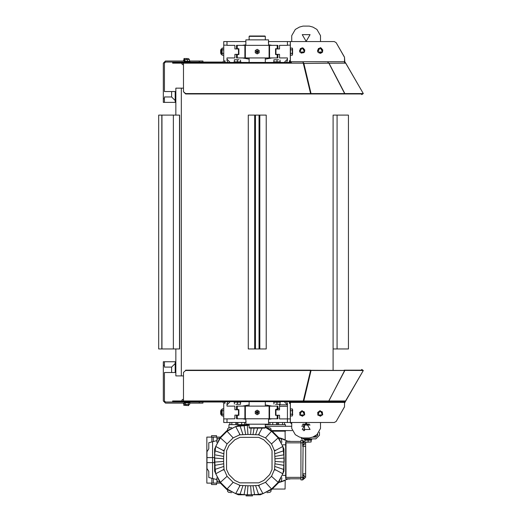 <?xml version="1.0" encoding="UTF-8"?>
<svg xmlns="http://www.w3.org/2000/svg" width="522" height="522" viewBox="0 0 522 522"><rect width="100%" height="100%" fill="white"/><g stroke="black" fill="none" stroke-linecap="round" stroke-linejoin="round"><path stroke-width="0.78" d="M305.494 442.127L311.145 441.99L305.533 442.264M304.489 439.961L311.686 439.961L311.686 439.243L304.489 439.243L304.489 439.961M220.656 50.203L220.656 53.081L220.845 50.203M265.313 36.351L264.948 35.992L249.483 35.992L249.124 36.351L265.313 36.351L265.313 39.874M265.313 427.733L249.124 427.733L249.483 428.092L264.948 428.092L265.313 427.733L265.313 424.21M235.905 404.315L238.959 404.315L235.905 404.315M240.492 404.315L238.959 404.315L240.492 404.315M233.836 401.653L233.836 402.012L241.027 402.012L241.027 401.653M275.472 404.315L278.533 404.315L275.472 404.315M280.06 404.315L278.533 404.315L280.06 404.315M273.404 401.653L273.404 402.012L280.601 402.012L280.601 401.653M292.34 408.915L292.34 415.975L292.614 409.796L292.34 408.915L290.526 408.915L290.526 410.677L292.34 410.677M222.091 415.975L222.091 408.915L221.817 415.094L222.091 415.975L223.762 415.975M287.433 418.918L287.433 422.513L290.31 422.513L290.31 418.918L287.433 418.918L287.433 406.279L279.518 406.286L279.518 409.881L275.923 409.881L275.923 409.222L277.9 409.209L277.9 406.149L236.531 406.149L236.531 409.568L238.874 409.568L238.874 415.323L236.531 415.323L236.531 418.742L277.9 418.742L277.9 415.323L275.564 415.323L275.564 409.568L275.923 409.568M245.888 418.742L245.888 424.21L268.549 424.21L268.549 418.742M226.998 422.513L226.998 418.918L223.762 418.918L223.762 422.513L246.006 422.513M189.949 402.012L189.949 402.586L184.194 402.586L184.194 402.012L222.685 402.012L223.762 403.088L223.762 418.918M184.984 404.491L186.935 404.491L184.984 404.491M189.688 404.335L186.935 404.491L189.688 404.335L189.767 402.801L188.285 402.801L188.285 404.282M171.601 367.116L171.601 372.512L175.196 372.512L175.196 363.521L171.601 367.116L164.41 367.116L164.41 361.72L163.327 361.72L163.327 400.935L165.487 403.088L184.377 403.088M189.767 403.088L202.895 403.088L202.895 402.012M183.47 400.576L182.641 400.935L172.684 400.935L172.684 402.012L184.194 402.012M184.377 403.669L183.47 403.669L183.47 403.088M188.69 405.574L183.835 405.366L188.664 405.574L188.866 404.491M363.273 370.463L361.779 369.459L361.381 370.137M291.393 401.653L344.52 401.653L344.52 406.749L336.148 421.437L334.276 422.513L290.336 422.513L290.336 415.323M172.684 401.653L182.641 401.653L183.47 400.935L183.47 372.369L185.63 370.496L183.47 372.369M292.614 410.781L292.614 415.081M301.462 437.814L301.462 438.885L315.849 438.885L319.451 435.289L319.451 432.223M287.433 478.811L287.433 479.17L278.696 482.556L285.208 480.364L285.097 489.068L272.23 489.068M216.565 483.131L216.565 484.566L211.534 484.566L211.534 483.131M211.534 437.084L211.534 435.648L216.565 435.648L216.565 437.084M315.64 435.407L315.64 436.183L314.296 436.183M302.192 425.032L310.081 425.032M285.456 430.611L285.456 431.152L272.23 431.152M285.456 426.291L285.456 424.673L265.313 424.673M246.064 424.673L228.975 424.673L228.975 427.89M289.951 441.403L291.393 441.403M291.393 478.811L289.951 478.811M285.997 441.403L285.632 441.886L285.997 441.403L300.92 441.403M285.632 478.452L285.997 478.811L300.92 478.811M302.721 442.839L302.721 440.32L305.598 442.839L305.598 446.44L302.721 446.44L302.721 442.839L300.92 442.839L300.92 440.32L302.721 440.32M285.997 477.376L285.997 442.839L285.632 441.886L285.632 478.328L285.997 477.376L300.92 477.376L300.92 479.894L302.721 479.894L303.08 446.44M303.08 473.774L305.598 473.774L305.598 477.376L302.721 479.894M220.428 483.131L206.856 483.131L206.856 451.908L208.833 448.874L208.833 442.721L212.611 441.71L212.611 457.592L206.96 457.592L206.96 462.623L213.909 462.623M213.909 457.592L212.611 457.592L212.611 478.504L208.833 477.493L208.833 471.34L206.856 468.306M220.428 437.084L206.856 437.084L206.856 451.908M238.959 59.769L235.905 59.769L238.959 59.769M234.371 59.769L235.905 59.769L234.371 59.769M241.027 62.431L241.027 62.072L233.836 62.072L233.836 62.431M278.533 59.769L275.472 59.769L278.533 59.769M273.946 59.769L275.472 59.769L273.946 59.769M280.601 62.431L280.601 62.072L273.404 62.072L273.404 62.431M292.34 48.109L292.34 55.169L292.614 48.99L292.34 48.109L290.526 48.109L290.526 49.877L292.34 49.877M222.091 55.169L222.091 48.109L221.817 54.288L222.091 55.169L223.762 55.169M227.964 62.431L226.998 60.63L226.998 57.935L234.913 57.935L234.913 54.34L238.508 54.34L238.508 48.944L234.913 48.944L234.913 45.342L226.998 45.342L226.998 41.571L223.762 41.571L223.762 60.996L222.685 62.072L172.684 62.072L172.684 63.149L182.641 63.149L183.47 63.514M268.549 45.342L268.549 39.874L245.888 39.874L245.888 45.342M277.182 48.761L277.9 48.761L277.9 45.342L236.531 45.342L236.531 48.761L238.874 48.761L238.874 54.516L236.531 54.516L236.531 57.935L277.9 57.935L277.9 54.516L275.564 54.516L275.564 48.761L277.182 48.761L277.182 45.342M268.425 41.571L287.433 41.571L287.433 45.342L279.518 45.342L279.518 48.944L275.923 48.944L275.923 54.34L279.518 54.34L279.518 57.935L287.433 57.935L287.433 60.63L286.467 62.431M184.194 62.072L184.194 61.498L189.949 61.498L189.949 62.072M188.488 59.593L186.171 59.593L188.488 59.593M184.729 59.593L186.171 59.593L184.71 59.599L184.579 61.283L184.925 61.283L184.925 59.802M187.874 58.51L185.578 58.51L187.874 58.51M184.051 58.51L185.578 58.51L183.972 58.536L183.803 60.2L184.305 60.2L184.305 58.718M183.47 60.996L183.47 60.415L184.579 60.415M164.41 102.364L164.41 98.762L163.327 98.762L163.327 102.364L175.196 102.364L175.196 91.572L171.601 91.572L171.601 96.968L175.196 100.563M202.895 62.072L202.895 60.996L189.564 60.996M361.381 93.947L361.779 94.626L363.273 93.621M362.712 93.94L363.338 93.588L344.768 61.603L344.52 57.335L344.52 62.431L345.74 63.149L363.312 93.588L344.833 93.588L329.023 63.149L327.855 62.431L328.847 63.149L344.657 93.588L311.066 93.588L303.791 63.149L303.08 62.431L310.597 93.588L185.63 93.588L183.47 91.715L183.47 63.149L182.641 62.431L291.393 62.431M287.433 45.166L290.31 45.166L290.31 41.571L287.433 41.571M182.641 63.149L182.641 62.431L172.684 62.431L172.684 63.149M292.614 49.505L292.614 54.138M175.862 115.134L175.862 88.153L183.47 88.153L183.47 64.591L182.393 64.591L181.676 63.149M181.676 400.935L182.393 399.493L183.47 399.493L183.47 375.931L175.862 375.931L175.862 348.95M173.343 115.134L179.659 115.134L179.659 348.95L158.662 348.95L158.662 115.134L173.343 115.134L173.343 348.95M248.257 115.134L266.24 115.134L266.24 348.95L248.257 348.95L248.257 115.134L248.257 348.95M333.121 115.134L348.461 115.134L348.461 348.95L333.121 348.95L333.121 370.137L333.121 115.134M220.656 411.003L220.656 413.881L220.845 411.003M221.237 409.744L221.237 415.147L220.845 414.475L220.845 410.409L221.237 409.744L221.817 409.744M221.237 48.938L221.237 54.34L220.845 53.675L220.845 49.61L221.237 48.938L221.817 48.938M257.215 411.851L257.731 412.739L256.7 412.739L257.215 411.851M257.215 412.249L257.385 412.543L257.215 412.249M299.719 415.016L302.121 410.644L304.704 414.905L299.719 415.016M317.709 415.016L320.103 410.644L322.694 414.905L317.709 415.016M306.14 422.696L310.035 429.443L302.245 429.443L306.14 422.696M257.215 51.045L257.731 51.939L256.7 51.939L257.215 51.045M257.215 51.45L257.385 51.737L257.215 51.45M299.719 52.05L302.127 47.685L304.704 51.952L299.719 52.05M317.702 52.05L320.11 47.685L322.687 51.952L317.702 52.05M306.14 41.388L302.245 34.641L310.035 34.641L306.14 41.388M257.215 413.705L258.305 411.812L256.126 411.812L257.215 413.705M257.215 52.898L258.305 51.012L256.126 51.012L257.215 52.898M257.215 411.277L256.204 413.026L258.227 413.026L257.215 411.277M257.215 50.471L256.204 52.226L258.227 52.226L257.215 50.471M257.215 413.346L257.855 411.806L256.315 412.445L257.855 411.806L257.215 413.346L256.315 412.445L257.215 413.346M344.52 401.653L327.855 401.653L329.023 400.935L345.74 400.935L344.52 401.653L345.329 401.405L363.338 370.496L362.712 370.144M328.847 400.935L344.657 370.496L311.066 370.496L303.791 400.935L328.847 400.935L327.855 401.653L303.08 401.653L303.791 400.935L303.393 400.609M182.641 400.935L182.641 401.653L303.08 401.653L310.597 370.496L310.597 370.137L185.63 370.137M290.48 401.907L290.336 402.371L291.028 401.653L290.31 402.371L290.31 418.918M345.747 63.162L344.52 62.431M290.31 45.166L290.31 61.713L291.028 62.431L290.336 61.713L290.48 62.177M257.215 413.404L256.256 412.445L257.215 411.48L257.215 413.404M308.091 441.99L308.091 440.176L305.031 440.176L305.031 441.247M308.091 440.176L311.145 440.176L311.145 441.99M265.313 57.935L265.313 62.431M265.313 401.653L265.313 406.149M234.371 404.041L234.371 402.227L240.492 402.227L240.492 404.041M237.432 402.227L237.432 404.041M273.946 404.041L273.946 402.227L280.06 402.227L280.06 404.041M276.999 402.227L276.999 404.041M292.34 415.975L290.526 415.975L290.526 410.677M290.526 414.207L292.34 414.207M223.762 414.207L222.091 414.207M223.762 410.677L222.091 410.677M223.762 408.915L222.091 408.915M255.238 411.303L257.215 410.161L259.193 411.303L259.193 413.587L257.215 414.729L255.238 413.587L255.238 411.303M265.313 404.948L271.962 406.149M242.469 406.149L249.124 404.948M271.962 418.742L268.549 419.355M245.888 419.355L242.469 418.742M246.019 422.298L246.006 421.065M277.9 408.413L279.518 408.413M279.518 406.286L279.518 404.818L287.433 404.818M275.923 409.881L275.923 415.277L279.518 415.277L279.518 418.872L287.433 418.872M226.998 418.918L234.913 418.742L234.913 415.14L238.508 415.14L238.508 409.744L234.913 409.744L234.913 406.149L226.998 406.149L226.998 403.454L227.964 401.653M226.998 404.889L230.235 401.653M284.196 401.653L287.361 404.818M287.433 422.513L268.549 422.513M287.433 406.279L287.433 403.454L286.467 401.653M225.236 401.653L224.838 403.454L224.29 401.653M289.593 401.653L289.593 403.454L289.201 401.653M301.259 415.669L300.019 415.14L299.863 413.796L301.259 415.669L303.582 415.395L302.499 416.204L301.259 415.669M299.7 412.458L300.783 411.649L299.863 413.796L299.7 412.458M301.866 410.84L303.106 411.375L300.783 411.649L301.866 410.84M304.502 413.248L304.665 414.585L303.582 415.395L304.502 413.248L303.106 411.375L304.346 411.91L304.502 413.248M319.249 415.669L318.002 415.14L317.846 413.796L319.249 415.669L321.565 415.395L320.488 416.204L319.249 415.669M317.689 412.458L318.766 411.649L317.846 413.796L317.689 412.458M319.849 410.84L321.089 411.375L318.766 411.649L319.849 410.84M322.492 413.248L322.648 414.585L321.565 415.395L322.492 413.248L321.089 411.375L322.328 411.91L322.492 413.248M188.285 402.801L184.377 402.801L184.449 404.335M185.591 402.801L185.591 404.282M175.196 363.521L175.196 361.72L164.41 361.72M172.684 402.012L165.487 402.012L164.41 400.935L164.41 372.512L171.601 372.512M224.838 422.513L223.762 422.513M184.377 403.884L183.835 403.884L183.835 405.366M188.462 404.491L188.462 405.366M185.943 404.491L185.943 405.366M345.766 400.935L344.52 403.16L344.52 406.749M345.74 400.935L363.312 370.496L362.705 370.137L344.226 370.15M363.312 370.496L310.597 370.281M344.833 370.496L328.886 400.85M311.066 370.496L310.629 370.137M344.657 370.496L344.213 370.137M290.336 409.568L290.336 402.371L344.52 402.371M289.782 401.653L289.593 402.371M310.597 370.496L185.63 370.496M344.422 407.108L336.148 421.437M292.796 414.592L292.672 414.99M292.796 410.292L292.614 409.803M292.614 413.404L292.614 410.925M292.614 415.062L292.614 413.568M317.65 434.193L317.65 435.289L315.849 437.084L312.737 437.084M309.435 424.138L302.845 424.138M290.186 422.513L291.752 423.838M280.392 438.062L285.208 439.85L280.601 438.121M285.208 480.364L280.392 482.152M226.568 469.493L226.568 450.721L228.956 445.618L234.815 439.759L239.918 437.371L258.69 437.371L263.793 439.759L269.652 445.618L272.034 450.721L272.034 469.493L269.652 474.596L263.793 480.455L258.69 482.843L239.918 482.843L234.815 480.455L228.956 474.596L226.568 469.493M249.124 425.215L235.65 426.526L227.07 431.244L220.441 437.873L215.716 446.454L214.581 454.825L215.168 471.072L215.716 473.761L220.441 482.341L227.07 488.97L235.65 493.695L247.278 494.973L260.269 494.243L262.957 493.695L271.531 488.97L278.167 482.341L282.885 473.761L283.57 470.074M258.468 485.414L252.968 485.721L254.586 494.823L262.957 493.695L258.468 485.414L265.483 482.315L271.512 476.292L274.605 469.271L282.885 473.761L283.648 469.415L284.17 458.088L282.885 446.454L278.167 437.873L271.531 431.244L265.313 427.322M283.57 450.14L282.885 446.454L274.605 450.943L271.512 443.922L265.483 437.899L258.468 434.8L262.168 428.092M274.918 456.443L284.02 454.825L283.648 450.799L274.729 453.807L275.003 461.428L284.17 462.127L284.17 458.088L275.003 458.786M283.648 469.415L284.02 465.389L274.918 463.771L274.729 466.407L283.648 469.415M265.313 426.742L271.897 430.846L278.565 437.514L283.975 449.064L283.975 471.151L278.565 482.7L271.897 489.368L260.341 494.778L238.26 494.778L226.711 489.368L220.036 482.7L214.633 471.151L214.633 449.064L220.036 437.514L226.711 430.846L238.26 425.437L249.124 424.673M287.433 441.221L289.951 441.221M287.433 478.994L289.951 478.994M278.696 437.658L287.433 441.044L287.433 441.403M269.939 424.673L269.939 422.513M272.732 424.673L272.732 422.513M277.56 424.673L277.56 422.513M276.543 424.673L276.543 422.513M236.871 424.673L236.871 422.513M244.492 424.673L244.492 422.513M241.706 424.673L241.706 422.513M237.895 424.673L237.895 422.513M235.807 424.673L235.807 422.513M231.859 424.673L231.859 422.513M229.889 424.673L229.889 422.513M278.624 424.673L278.624 422.513M282.572 424.673L282.572 422.513M284.542 424.673L284.542 422.513M301.736 426.291L304.509 426.291L304.509 430.611L303.217 430.611M292.085 430.611L271.636 430.611M265.313 426.291L291.752 426.291M252.537 495.476L252.537 495.9L246.064 495.9L246.064 495.476M249.124 424.314L246.064 424.314L246.064 424.738M285.632 475.398L282.937 475.398M285.632 444.822L282.937 444.822M279.283 481.871L280.379 481.871L281.449 480.945L281.873 477.884M216.728 477.884L217.159 480.945L218.229 481.871L219.318 481.871M219.318 438.343L218.229 438.343L217.159 439.276L216.728 442.33M231.527 427.531L228.466 427.962L227.54 429.032L227.54 430.128M271.068 430.128L271.068 429.032L270.135 427.962L267.075 427.531M281.873 442.33L281.449 439.276L280.379 438.343L279.283 438.343M267.075 492.683L270.135 492.253L271.068 491.182L271.068 490.086M227.54 490.086L227.54 491.182L228.466 492.253L231.527 492.683M235.65 493.695L239.996 494.458L243.004 485.538L240.133 485.414L235.65 493.695M239.383 433.534L240.133 434.8L247.983 434.408L247.278 425.241L235.65 426.526L239.383 433.534L239.572 434.878L233.119 437.899L227.09 443.922L223.997 450.943L215.716 446.454L215.031 450.14M214.438 462.127L215.716 473.761L223.997 469.271L223.605 461.428L214.438 462.127L214.581 454.825L223.69 456.443L223.873 453.807L214.953 450.799M223.997 469.271L227.09 476.292L233.119 482.315L240.133 485.414M245.64 434.493L244.022 425.391M223.69 463.771L214.581 465.389M223.605 461.428L223.69 456.443M223.605 458.786L214.438 458.088M223.873 466.407L214.953 469.415M247.983 434.408L258.468 434.8M255.597 434.682L257.822 428.092M252.968 434.493L254.103 428.092M250.625 434.408L251.108 428.092M252.968 485.721L247.983 485.806L247.278 494.973M250.625 485.806L251.323 494.973M274.605 450.943L274.729 453.807M243.004 434.682L239.996 425.756M247.983 485.806L243.004 485.538M245.64 485.721L244.022 494.823M255.597 485.538L258.612 494.458M274.729 466.407L274.605 469.271M275.003 461.428L274.918 463.771M240.133 434.8L239.572 434.878M223.873 453.807L223.997 450.943M303.98 476.292L305.598 476.292L305.598 477.376M305.598 473.774L305.598 446.44M302.721 477.376L300.92 477.376L300.92 442.839L285.997 442.839M302.721 478.315L303.98 478.315L303.98 474.994L302.721 474.994M302.721 475.823L303.98 475.823M302.721 477.486L303.98 477.486M302.721 445.22L303.98 445.22L303.98 441.899L302.721 441.899M302.721 442.728L303.98 442.728M302.721 444.392L303.98 444.392M216.982 440.542L212.611 441.71M212.611 478.504L216.982 479.672M213.328 441.521L213.328 437.084M213.328 483.131L213.328 478.694M206.96 452.117L206.96 457.592M206.96 462.623L206.96 468.103M320.528 428.438L320.528 422.513L320.528 428.438L316.932 434.663L312.854 437.018L309.252 437.984L303.021 437.984L299.426 437.018L295.348 434.663L291.752 428.438L291.752 422.513M299.426 437.018L295.348 434.663M309.252 437.984L303.021 437.984M316.932 434.663L312.854 437.018M240.492 60.043L240.492 61.857L234.371 61.857L234.371 60.043M237.432 61.857L237.432 60.043M280.06 60.043L280.06 61.857L273.946 61.857L273.946 60.043M276.999 61.857L276.999 60.043M292.34 55.169L290.526 55.169L290.526 49.877M290.526 53.407L292.34 53.407M223.762 53.407L222.091 53.407M223.762 49.877L222.091 49.877M223.762 48.109L222.091 48.109M257.215 49.355L259.193 50.497L259.193 52.781L257.215 53.923L255.238 52.781L255.238 50.497L257.215 49.355M268.419 41.786L268.425 43.019M249.124 59.136L242.469 57.935M271.962 57.935L265.313 59.136M268.549 44.729L271.962 45.342M242.469 45.342L245.888 44.729M230.235 62.431L226.998 59.195M287.433 59.195L284.196 62.431M224.838 41.571L245.888 41.571M225.236 62.431L224.838 60.63L224.29 62.431M289.593 62.431L289.593 60.63L289.201 62.431M301.814 48.252L303.151 48.037L304 49.088L301.814 48.252L300 49.727L300.483 48.461L301.814 48.252M304.848 50.138L304.365 51.397L304 49.088L304.848 50.138M303.882 52.657L302.551 52.872L304.365 51.397L303.882 52.657M300.365 52.03L299.517 50.986L300 49.727L300.365 52.03L302.551 52.872L301.214 53.081L300.365 52.03M319.803 48.252L321.134 48.037L321.983 49.088L319.803 48.252L317.983 49.727L318.466 48.461L319.803 48.252M322.837 50.138L322.355 51.397L321.983 49.088L322.837 50.138M321.865 52.657L320.534 52.872L322.355 51.397L321.865 52.657M318.355 52.03L317.5 50.986L317.983 49.727L318.355 52.03L320.534 52.872L319.203 53.081L318.355 52.03M189.408 59.593L189.564 61.283L184.925 61.283M187.418 61.283L187.418 59.802M172.684 62.072L165.487 62.072L164.41 63.149L164.41 91.572L171.601 91.572M188.899 59.593L188.69 58.51M184.579 60.2L184.299 60.415M186.85 59.593L186.85 58.718M171.601 96.968L164.41 96.968L164.41 98.762M184.579 60.996L165.487 60.996L163.327 63.149L163.327 98.762M334.243 41.571L290.31 41.571M334.276 41.571L336.148 42.647L344.52 57.335M363.312 93.588L362.705 93.947L344.233 93.947L344.833 93.588M328.886 63.234L345.74 63.149M344.226 93.934L310.629 93.947L311.066 93.588M344.213 93.947L344.657 93.588M303.393 63.475L328.847 63.149M183.47 91.715L185.63 93.947L310.597 93.947L310.597 93.588M344.52 61.713L290.336 61.713L290.336 54.516M290.336 48.761L290.336 41.571M289.593 61.713L289.782 62.431M336.148 42.647L344.422 56.976M292.614 51.939L292.614 49.616M292.614 54.066L292.614 52.115M320.528 53.414L322.713 51.906L320.528 47.704M295.348 29.421L299.426 27.066L295.348 29.421L291.752 35.653L291.752 41.571M320.528 41.571L320.528 35.653L320.528 41.571M316.932 29.421L312.854 27.066L316.932 29.421L320.528 35.653M309.252 26.1L303.021 26.1L309.252 26.1L312.854 27.066M299.426 27.066L303.021 26.1M158.695 115.134L158.695 348.95M161.82 115.134L161.82 348.95M161.918 115.134L161.918 348.95M179.477 115.134L179.477 348.95M255.454 115.134L255.454 348.95M259.056 115.134L259.056 348.95M348.461 115.134L348.461 348.95M221.237 411.095L221.817 411.095M221.237 415.147L221.817 415.147M221.237 413.796L221.817 413.796M221.237 50.288L221.817 50.288M221.237 54.34L221.817 54.34M221.237 52.99L221.817 52.99M245.327 418.742L245.327 406.149M269.104 418.742L269.104 406.149M277.182 409.222L277.182 406.149M269.554 418.742L269.554 406.149M277.182 418.742L277.182 415.323M244.883 418.742L244.883 406.149M237.249 409.568L237.249 406.149M237.249 418.742L237.249 415.323M163.327 365.322L164.41 365.322M199.3 402.012L199.3 403.088M180.175 402.012L180.175 401.653M172.893 402.012L172.893 401.653M179.666 401.653L179.666 402.012M183.47 400.935L303.315 400.935M173.311 401.653L173.311 400.935M303.621 438.885L303.621 437.984M239.572 485.336L239.383 486.68M227.07 488.97L233.119 482.315M233.119 437.899L227.07 431.244M220.441 482.341L227.09 476.292M271.512 476.292L278.167 482.341M271.531 488.97L265.483 482.315M259.036 485.336L259.219 486.68M275.877 470.028L274.533 469.839M274.533 450.375L275.877 450.186M265.483 437.899L271.531 431.244M278.167 437.873L271.512 443.922M259.219 433.534L259.036 434.878M224.075 469.839L222.731 470.028M227.09 443.922L220.441 437.873M224.075 450.375L222.731 450.186M303.98 443.922L305.598 443.922M216.93 440.555L216.93 437.084M216.93 483.131L216.93 479.659M211.893 441.906L211.893 437.084M211.893 483.131L211.893 478.309M237.249 45.342L237.249 48.761M237.249 54.516L237.249 57.935M277.182 54.516L277.182 57.935M269.554 45.342L269.554 57.935M269.104 45.342L269.104 57.935M245.327 45.342L245.327 57.935M244.883 45.342L244.883 57.935M223.762 45.166L226.998 45.166M179.666 62.072L179.666 62.431M180.175 62.431L180.175 62.072M172.893 62.431L172.893 62.072M199.3 60.996L199.3 62.072M303.315 63.149L183.47 63.149M185.63 93.947L185.63 93.588M173.311 63.149L173.311 62.431M181.356 88.153L181.356 375.931M254.651 115.134L254.651 348.95M259.845 115.134L259.845 348.95M337.082 115.134L337.082 348.95M309.742 439.243L309.742 438.885M306.434 439.243L306.434 438.885M249.124 39.874L249.124 36.351M249.124 62.431L249.124 57.935M249.124 427.733L249.124 424.21M249.124 406.149L249.124 401.653M188.39 402.012L188.39 401.653M185.754 402.012L185.754 401.653M285.097 431.152L285.208 439.85M305.213 424.138L305.213 425.032M185.754 62.072L185.754 62.431M188.39 62.072L188.39 62.431"/></g></svg>
